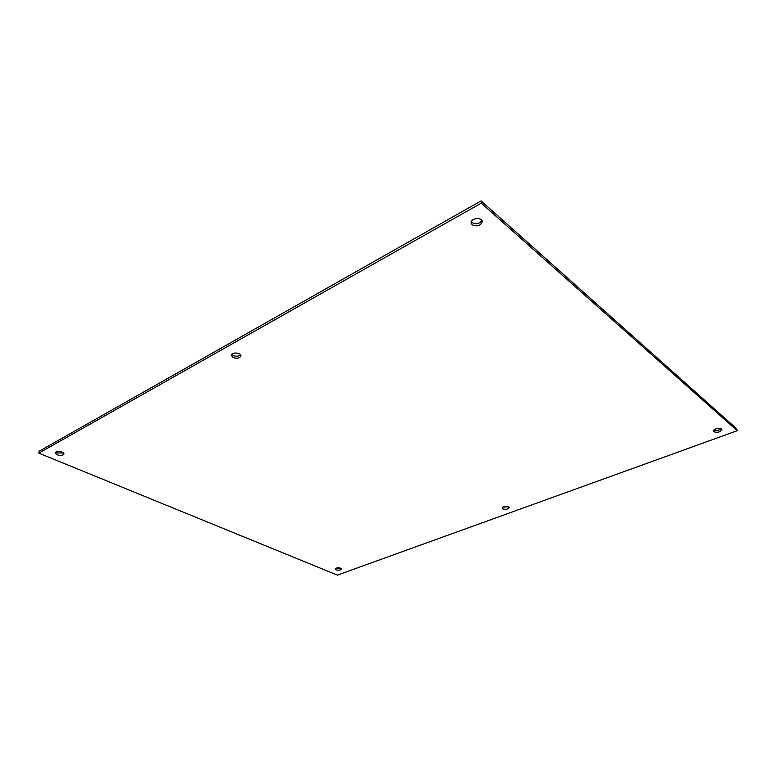 <?xml version="1.0" encoding="UTF-8"?>
<svg xmlns="http://www.w3.org/2000/svg" width="776" height="776" viewBox="0 0 776 776"><rect width="100%" height="100%" fill="white"/><g stroke="black" fill="none" stroke-linecap="round" stroke-linejoin="round"><path stroke-width="1.16" d="M502.673 508.891L502.043 508.115C504.264 505.903 506.68 505.69 509.279 507.465C508.154 509.269 505.952 509.735 502.673 508.891M502.547 507.213L508.62 506.68M232.868 357.416L231.335 355.321C231.277 351.887 241.287 352.488 240.89 355.883C239.638 358.347 236.961 358.861 232.868 357.416M231.752 354.322L232.965 355.379C236.03 356.669 238.562 356.485 240.57 354.845M713.833 431.757L713.474 431.184C712.737 428.818 721.554 427.052 721.874 429.506C720.37 432.116 717.693 432.863 713.833 431.757M713.804 430.156C716.52 430.942 718.964 430.457 721.137 428.691M335.795 569.846L334.951 569.012C337.094 567.372 339.257 567.334 341.43 568.915C340.528 570.195 338.656 570.505 335.795 569.846M335.649 568.226L340.722 568.148M472.128 224.759L471.08 222.867C470.353 218.134 482.051 216.766 482.245 221.567C480.645 225.826 477.279 226.893 472.128 224.759M471.236 221.732L471.924 222.537C476.057 224.603 479.374 223.915 481.886 220.491M57.201 454.814L55.377 452.922C55.523 450.439 64.457 451.554 63.904 453.979C62.904 455.551 60.673 455.822 57.201 454.814M56.056 452.059L57.463 452.951L63.496 452.99M38.8 453.135L337.415 575.113L737.2 430.719L736.783 428.885L481.052 200.887L481.285 203.137L38.8 453.135L39.081 451.263L481.052 200.887M737.2 430.719L481.285 203.137"/></g></svg>
